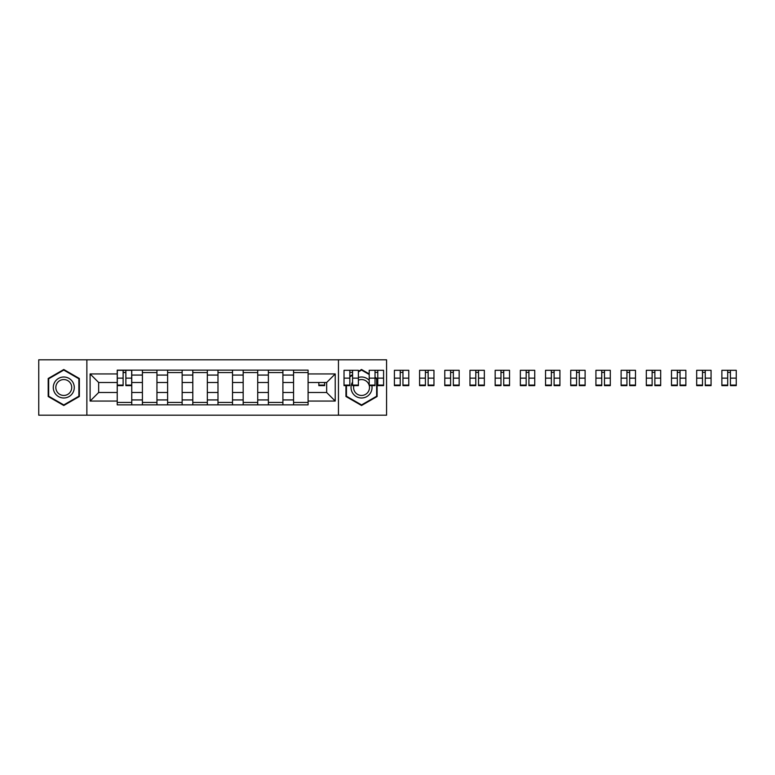 <?xml version="1.0" encoding="UTF-8"?>
<svg xmlns="http://www.w3.org/2000/svg" width="775" height="775" viewBox="0 0 775 775"><rect width="100%" height="100%" fill="white"/><g stroke="black" fill="none" stroke-linecap="round" stroke-linejoin="round"><path stroke-width="1.16" d="M338.452 415.197L386.57 415.197L386.57 359.803L38.75 359.803L38.75 415.197L338.452 415.197L338.452 359.803M142.416 404.86L142.416 375.071L131.76 375.071L131.76 404.86M131.76 375.071L131.76 370.14M142.416 375.071L142.416 370.14M156.947 370.14L156.947 404.86M167.613 404.86L167.613 370.14M182.144 370.14L182.144 404.86M192.801 404.86L192.801 370.14M207.332 370.14L207.332 404.86M217.988 404.86L217.988 370.14M232.519 370.14L232.519 404.86M243.176 404.86L243.176 370.14M257.717 370.14L257.717 404.86M268.373 404.86L268.373 370.14M282.904 370.14L282.904 404.86M293.56 404.86L293.56 370.14M293.56 392.508L282.904 392.508M268.373 392.508L257.717 392.508M243.176 392.508L232.519 392.508M217.988 392.508L207.332 392.508M192.801 392.508L182.144 392.508M167.613 392.508L156.947 392.508M142.416 392.508L131.76 392.508M293.56 382.492L282.904 382.492M268.373 382.492L257.717 382.492M243.176 382.492L232.519 382.492M217.988 382.492L207.332 382.492M192.801 382.492L182.144 382.492M167.613 382.492L156.947 382.492M142.416 382.492L131.76 382.492M98.657 392.508L117.228 392.508L117.228 382.492L98.657 382.492L98.657 392.508L90.103 401.062L90.103 373.938L117.228 373.938L117.228 382.492M308.092 382.492L308.092 392.508L326.662 392.508L326.662 382.492L308.092 382.492L308.092 370.14L117.228 370.14L117.228 373.938M308.092 373.938L335.226 373.938L335.226 401.062L308.092 401.062L308.092 392.508M117.228 392.508L117.228 404.86L308.092 404.86L308.092 401.062M117.228 401.062L90.103 401.062M86.868 415.197L86.868 359.803M79.36 378.5L63.783 369.51L48.195 378.5L48.195 396.5L63.783 405.49L79.36 396.5L79.36 378.5M345.96 385.088L345.96 396.5L361.547 405.49L377.125 396.5L377.125 378.5L375.022 377.289M369.21 373.938L361.547 369.51L358.389 371.322M352.577 374.683L349.835 376.262M131.76 402.438L117.228 402.438M123.118 372.562L125.87 372.562M156.947 402.438L142.416 402.438M142.416 372.562L156.947 372.562M182.144 402.438L167.613 402.438M167.613 372.562L182.144 372.562M207.332 402.438L192.801 402.438M192.801 372.562L207.332 372.562M232.519 402.438L217.988 402.438M217.988 372.562L232.519 372.562M257.717 402.438L243.176 402.438M243.176 372.562L257.717 372.562M282.904 402.438L268.373 402.438M268.373 372.562L282.904 372.562M308.092 402.438L293.56 402.438M293.56 372.562L308.092 372.562M90.103 373.938L98.657 382.492M326.662 392.508L335.226 401.062M326.662 382.492L335.226 373.938M125.87 385.64L125.87 370.305L131.682 370.305L131.682 385.64L125.87 385.64M123.118 372.397L125.87 372.397M128.204 370.305L117.306 370.305L117.306 385.64L123.118 385.64L123.118 370.305L120.784 370.305M54.686 392.751A10.492 10.492 0 0 0 69.023 396.587A10.492 10.492 0 0 0 72.869 382.249A10.492 10.492 0 0 0 58.532 378.413A10.492 10.492 0 0 0 54.686 392.751M56.895 391.472A7.944 7.944 0 0 0 67.754 394.378A7.944 7.944 0 0 0 70.661 383.528A7.944 7.944 0 0 0 59.801 380.622A7.944 7.944 0 0 0 56.895 391.472M63.783 370.062L78.876 378.781L78.876 396.219L63.783 404.938L48.68 396.219L48.68 378.781L63.783 370.062M352.577 382.036A10.492 10.492 0 0 0 365.412 397.255A10.492 10.492 0 0 0 371.758 385.088M353.817 385.64A7.944 7.944 0 0 0 364.492 394.882A7.944 7.944 0 0 0 369.268 385.64M369.21 385.417A7.944 7.944 0 0 0 358.389 380.205M358.389 371.884L361.547 370.062L369.21 374.499M375.022 377.851L376.64 378.781L376.64 396.219L361.547 404.938L346.444 396.219L346.444 385.088M349.835 376.824L352.577 375.236M369.21 380.331A10.492 10.492 0 0 0 358.389 377.483M318.835 382.492L318.835 385.64L324.647 385.64L324.647 382.492M352.577 385.64L352.577 370.305L358.389 370.305L358.389 385.64L352.577 385.64M349.835 372.397L352.577 372.397M349.835 370.305L344.022 370.305L344.022 385.64L349.835 385.64L349.835 370.305L352.577 370.305M377.774 385.64L377.774 370.305L383.586 370.305L383.586 385.64L377.774 385.64M375.022 372.397L377.774 372.397M375.022 370.305L369.21 370.305L369.21 385.64L375.022 385.64L375.022 370.305L377.774 370.305M402.961 385.64L402.961 370.305L408.774 370.305L408.774 385.64L402.961 385.64M400.22 372.397L402.961 372.397M405.306 370.305L394.407 370.305L394.407 385.64L400.22 385.64L400.22 370.305L397.875 370.305M428.149 385.64L428.149 370.305L433.961 370.305L433.961 385.64L428.149 385.64M425.407 372.397L428.149 372.397M430.493 370.305L419.595 370.305L419.595 385.64L425.407 385.64L425.407 370.305L423.063 370.305M453.346 385.64L453.346 370.305L459.158 370.305L459.158 385.64L453.346 385.64M450.595 372.397L453.346 372.397M455.681 370.305L444.782 370.305L444.782 385.64L450.595 385.64L450.595 370.305L448.26 370.305M478.533 385.64L478.533 370.305L484.346 370.305L484.346 385.64L478.533 385.64M475.792 372.397L478.533 372.397M480.878 370.305L469.97 370.305L469.97 385.64L475.792 385.64L475.792 370.305L473.448 370.305M503.721 385.64L503.721 370.305L509.533 370.305L509.533 385.64L503.721 385.64M500.979 372.397L503.721 372.397M506.065 370.305L495.167 370.305L495.167 385.64L500.979 385.64L500.979 370.305L498.635 370.305M528.918 385.64L528.918 370.305L534.731 370.305L534.731 385.64L528.918 385.64M526.167 372.397L528.918 372.397M531.253 370.305L520.354 370.305L520.354 385.64L526.167 385.64L526.167 370.305L523.822 370.305M554.106 385.64L554.106 370.305L559.918 370.305L559.918 385.64L554.106 385.64M551.354 372.397L554.106 372.397M556.45 370.305L545.542 370.305L545.542 385.64L551.354 385.64L551.354 370.305L549.02 370.305M579.293 385.64L579.293 370.305L585.106 370.305L585.106 385.64L579.293 385.64M576.552 372.397L579.293 372.397M581.637 370.305L570.739 370.305L570.739 385.64L576.552 385.64L576.552 370.305L574.207 370.305M604.481 385.64L604.481 370.305L610.293 370.305L610.293 385.64L604.481 385.64M601.739 372.397L604.481 372.397M606.825 370.305L595.927 370.305L595.927 385.64L601.739 385.64L601.739 370.305L599.395 370.305M629.678 385.64L629.678 370.305L635.49 370.305L635.49 385.64L629.678 385.64M626.927 372.397L629.678 372.397M632.012 370.305L621.114 370.305L621.114 385.64L626.927 385.64L626.927 370.305L624.592 370.305M654.865 385.64L654.865 370.305L660.678 370.305L660.678 385.64L654.865 385.64M652.124 372.397L654.865 372.397M657.21 370.305L646.311 370.305L646.311 385.64L652.124 385.64L652.124 370.305L649.779 370.305M680.053 385.64L680.053 370.305L685.865 370.305L685.865 385.64L680.053 385.64M677.311 372.397L680.053 372.397M682.397 370.305L671.499 370.305L671.499 385.64L677.311 385.64L677.311 370.305L674.967 370.305M705.25 385.64L705.25 370.305L711.062 370.305L711.062 385.64L705.25 385.64M702.499 372.397L705.25 372.397M707.585 370.305L696.686 370.305L696.686 385.64L702.499 385.64L702.499 370.305L700.164 370.305M730.438 385.64L730.438 370.305L736.25 370.305L736.25 385.64L730.438 385.64M727.696 372.397L730.438 372.397M732.782 370.305L721.874 370.305L721.874 385.64L727.696 385.64L727.696 370.305L725.352 370.305M268.373 375.071L257.717 375.071M243.176 375.071L232.519 375.071M217.988 375.071L207.332 375.071M192.801 375.071L182.144 375.071M167.613 375.071L156.947 375.071M293.56 375.071L282.904 375.071M268.373 399.929L257.717 399.929M243.176 399.929L232.519 399.929M217.988 399.929L207.332 399.929M192.801 399.929L182.144 399.929M167.613 399.929L156.947 399.929M142.416 399.929L131.76 399.929M293.56 399.929L282.904 399.929M125.87 385.088L131.682 385.088M125.87 378.142L131.682 378.142M117.306 385.088L123.118 385.088M117.306 378.142L123.118 378.142M318.835 385.088L324.647 385.088M352.577 385.088L358.389 385.088M352.577 378.142L358.389 378.142M344.022 385.088L349.835 385.088M344.022 378.142L349.835 378.142M377.774 385.088L383.586 385.088M377.774 378.142L383.586 378.142M369.21 385.088L375.022 385.088M369.21 378.142L375.022 378.142M402.961 385.088L408.774 385.088M402.961 378.142L408.774 378.142M394.407 385.088L400.22 385.088M394.407 378.142L400.22 378.142M428.149 385.088L433.961 385.088M428.149 378.142L433.961 378.142M419.595 385.088L425.407 385.088M419.595 378.142L425.407 378.142M453.346 385.088L459.158 385.088M453.346 378.142L459.158 378.142M444.782 385.088L450.595 385.088M444.782 378.142L450.595 378.142M478.533 385.088L484.346 385.088M478.533 378.142L484.346 378.142M469.97 385.088L475.792 385.088M469.97 378.142L475.792 378.142M503.721 385.088L509.533 385.088M503.721 378.142L509.533 378.142M495.167 385.088L500.979 385.088M495.167 378.142L500.979 378.142M528.918 385.088L534.731 385.088M528.918 378.142L534.731 378.142M520.354 385.088L526.167 385.088M520.354 378.142L526.167 378.142M554.106 385.088L559.918 385.088M554.106 378.142L559.918 378.142M545.542 385.088L551.354 385.088M545.542 378.142L551.354 378.142M579.293 385.088L585.106 385.088M579.293 378.142L585.106 378.142M570.739 385.088L576.552 385.088M570.739 378.142L576.552 378.142M604.481 385.088L610.293 385.088M604.481 378.142L610.293 378.142M595.927 385.088L601.739 385.088M595.927 378.142L601.739 378.142M629.678 385.088L635.49 385.088M629.678 378.142L635.49 378.142M621.114 385.088L626.927 385.088M621.114 378.142L626.927 378.142M654.865 385.088L660.678 385.088M654.865 378.142L660.678 378.142M646.311 385.088L652.124 385.088M646.311 378.142L652.124 378.142M680.053 385.088L685.865 385.088M680.053 378.142L685.865 378.142M671.499 385.088L677.311 385.088M671.499 378.142L677.311 378.142M705.25 385.088L711.062 385.088M705.25 378.142L711.062 378.142M696.686 385.088L702.499 385.088M696.686 378.142L702.499 378.142M730.438 385.088L736.25 385.088M730.438 378.142L736.25 378.142M721.874 385.088L727.696 385.088M721.874 378.142L727.696 378.142"/></g></svg>
